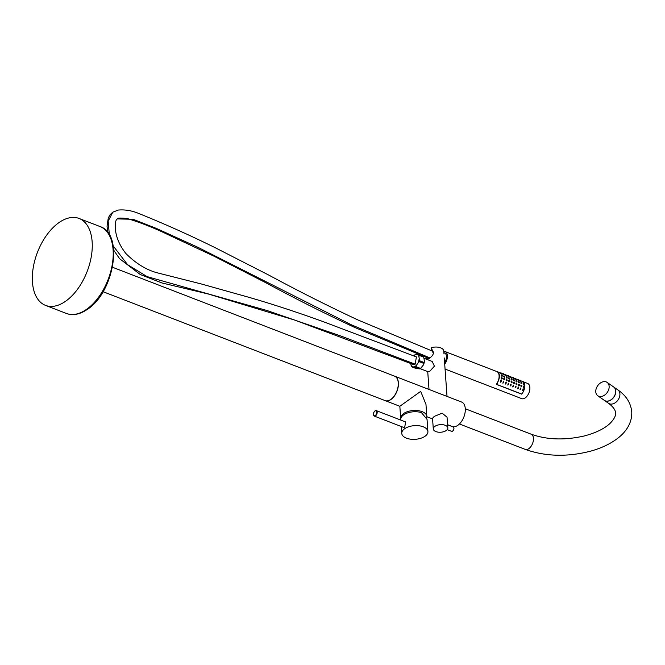 <?xml version="1.0" encoding="UTF-8"?>
<svg xmlns="http://www.w3.org/2000/svg" width="665" height="665" viewBox="0 0 665 665"><rect width="100%" height="100%" fill="white"/><g stroke="black" fill="none" stroke-linecap="round" stroke-linejoin="round"><path stroke-width="1" d="M59.451 222.276A46.592 26.625 111.1 0 1 79.077 218.461A46.592 26.625 111.1 0 1 91.346 256.266A46.592 26.625 111.1 0 1 65.137 301.569A46.592 26.625 111.1 0 1 45.519 305.385A46.592 26.625 111.1 0 1 33.25 267.579A46.592 26.625 111.1 0 1 59.451 222.276M103.05 291.702L385.151 400.613A13.101 7.49 -68.9 0 0 390.671 399.54A13.101 7.49 -68.9 0 0 398.044 386.797A13.101 7.49 -68.9 0 0 394.594 376.166L112.485 267.255M375.143 410.895A2.909 1.663 111.1 0 1 375.675 410.638A2.909 1.663 111.1 0 1 376.365 410.654L405.675 421.967L404.702 427.121L403.58 427.395L374.27 416.082A2.909 1.663 111.1 0 1 373.472 414.777M404.81 428.609A13.101 6.841 -4.1 0 1 419.075 425.783A13.101 6.841 -4.1 0 1 427.911 431.543A13.101 6.841 -4.1 0 1 424.877 436.356A13.101 6.841 -4.1 0 1 410.604 439.183A13.101 6.841 -4.1 0 1 401.768 433.422A13.101 6.841 -4.1 0 1 404.81 428.609M400.812 420.089L400.779 419.54A13.101 6.841 175.9 0 1 403.813 414.736A13.101 6.841 175.9 0 1 421.444 412.632L427.038 419.332L427.911 431.543M400.787 418.908A13.101 6.841 -4.1 0 1 400.687 418.277A13.101 6.841 -4.1 0 1 403.722 413.464A13.101 6.841 -4.1 0 1 417.986 410.638A13.101 6.841 -4.1 0 1 426.822 416.398A13.101 6.841 -4.1 0 1 426.672 417.736M426.822 416.398L425.966 404.395L420.696 391.361L399.84 406.282L400.687 418.277M447.595 424.719L452.167 426.489A13.101 7.49 -68.9 0 0 457.686 425.417A13.101 7.49 -68.9 0 0 465.059 412.674A13.101 7.49 -68.9 0 0 461.61 402.042L441.701 394.353M433.297 428.958L432.533 418.243L434.278 416.373L442.183 413.181L447.055 417.204L447.828 427.919A7.282 3.799 -4.1 0 1 446.132 430.588A7.282 3.799 -4.1 0 1 438.21 432.159A7.282 3.799 -4.1 0 1 433.297 428.958A7.282 3.799 -4.1 0 1 434.993 426.29A7.282 3.799 -4.1 0 1 442.915 424.719A7.282 3.799 -4.1 0 1 447.828 427.919M394.661 376.191A13.101 7.49 111.1 0 1 394.727 376.215A13.101 7.49 111.1 0 1 398.177 386.855A13.101 7.49 111.1 0 1 390.804 399.59A13.101 7.49 111.1 0 1 385.284 400.671A13.101 7.49 111.1 0 1 385.218 400.638M443.979 353.971L443.771 351.004A8.736 4.555 175.9 0 0 431.194 347.737L431.302 349.258C434.669 352.076 433.921 355.16 429.05 358.518L427.321 359.2M432.167 361.452L434.403 366.174L429.947 371.095L428.185 371.768L420.214 368.693M426.764 357.712L427.254 359.175M420.845 368.211A6.55 3.741 -68.9 0 0 420.987 368.102L420.554 368.443L416.099 366.723L416.581 365.127A6.55 3.741 111.1 0 1 413.971 366.897L411.801 366.847L416.257 368.568L419.923 368.875A7.132 4.073 -68.9 0 0 420.238 368.676A7.132 4.073 -68.9 0 0 420.554 368.443L423.347 365.027A6.55 3.741 -68.9 0 0 424.436 361.162L423.713 357.147A7.132 4.073 -68.9 0 0 423.356 356.648L417.429 354.669A6.55 3.741 111.1 0 1 418.917 356.756L419.258 355.426L423.713 357.147M420.987 368.102A6.55 3.741 -68.9 0 0 421.934 367.188M413.705 355.783A6.55 3.741 111.1 0 1 414.162 355.384A6.55 3.741 111.1 0 1 415.791 354.536L415.209 354.62A7.132 4.073 111.1 0 0 414.91 354.811A7.132 4.073 111.1 0 0 414.611 355.027L414.295 355.276M415.791 354.536L417.429 354.669M424.436 361.162L424.095 362.492L419.64 360.771L418.917 356.756M423.347 365.027L423.838 363.431A7.132 4.073 -68.9 0 0 424.095 362.492M419.083 359.1A6.55 3.741 111.1 0 1 417.994 362.957L416.581 365.127M417.994 362.957L419.374 361.702L423.838 363.431M413.971 366.897L419.923 368.875M410.787 363.398L411.435 366.332A7.132 4.073 111.1 0 0 411.801 366.847M412.391 366.764A6.55 3.741 111.1 0 1 410.879 364.661M429.449 358.701L354.47 327.338C324.611 313.398 294.795 298.394 265.027 282.326L213.864 256.125L169.043 235.152C154.912 228.253 141.071 222.742 127.522 218.619C120.54 217.796 117.148 217.904 117.356 218.926L117.373 218.918C117.09 219.109 115.161 219.608 115.236 226.906C115.569 236 119.11 244.861 125.86 253.49C135.577 263.224 145.843 269.616 156.674 272.667L201.237 283.947L237.397 294.096C263.282 301.154 291.719 310.272 322.708 321.469L416.415 356.914L415.143 364.171L413.381 364.487L294.637 320.056L208.511 294.063L161.819 282.924L140.24 274.504L119.625 258.735L113.698 250.173M418.9 354.927A7.132 4.073 111.1 0 1 419.258 355.426M419.64 360.771A7.132 4.073 111.1 0 1 419.374 361.702M416.099 366.723A7.132 4.073 111.1 0 1 415.783 366.955A7.132 4.073 111.1 0 1 415.459 367.155M433.472 353.506L432.233 351.037L357.845 319.915C328.31 306.133 298.785 291.27 269.259 275.335L215.061 247.638C189.342 234.961 163.598 223.44 137.813 213.091C131.254 210.514 124.754 209.5 118.303 210.049L112.776 212.185L110.199 214.571L108.287 217.929L107.057 226.133L107.605 232.293M613.729 387.022A8.155 5.852 125 0 1 613.778 387.055A8.155 5.852 125 0 1 615.782 390.954A8.155 5.852 125 0 1 611.933 399.241A8.155 5.852 125 0 1 604.427 400.421A8.155 5.852 125 0 1 604.377 400.38M595.782 391.876A8.155 5.852 125 0 1 599.631 383.589A8.155 5.852 125 0 1 607.137 382.408A8.155 5.852 125 0 1 609.14 386.307A8.155 5.852 125 0 1 605.291 394.594A8.155 5.852 125 0 1 597.785 395.766A8.155 5.852 125 0 1 595.782 391.876M597.785 395.766L604.327 400.347A8.155 5.852 -55 0 0 611.833 399.175A8.155 5.852 -55 0 0 615.682 390.887A8.155 5.852 -55 0 0 613.679 386.988L607.137 382.408M445.068 369.05L521.701 398.643A8.155 4.663 -68.9 0 0 524.643 398.269A8.155 4.663 -68.9 0 0 529.656 390.405A8.155 4.663 -68.9 0 0 527.578 383.422L523.771 381.959M443.796 351.411A8.155 4.663 111.1 0 1 445.093 351.577A8.155 4.663 111.1 0 1 444.71 364.112M496.863 383.481A8.155 4.663 -68.9 0 0 496.846 371.56A7.689 4.397 111.1 0 1 497.212 371.669A7.689 4.397 111.1 0 1 499.39 376.132A7.689 4.397 111.1 0 1 496.863 383.481L497.304 383.655A8.155 4.663 -68.9 0 1 496.689 384.495L521.659 394.137A8.155 4.663 111.1 0 0 522.274 393.298A7.689 4.397 -68.9 0 0 524.801 385.941A7.689 4.397 -68.9 0 0 523.796 382.375M444.611 362.733A6.7 3.824 -68.9 0 0 444.311 352.857L443.896 352.749M428.21 359.009A5.245 2.993 111.1 0 1 427.811 358.103M430.646 350.455A5.245 2.993 111.1 0 1 431.003 350.231A5.245 2.993 111.1 0 1 432.358 349.881M522.274 393.298A7.689 4.397 -68.9 0 1 521.659 394.029L496.755 384.42M523.422 382.433L522.441 381.668M520.969 381.486L519.988 380.721M518.517 380.538L517.536 379.781M516.065 379.59L515.084 378.834M513.613 378.651L512.632 377.886M511.161 377.703L510.18 376.939M508.708 376.756L507.727 375.991M506.256 375.808L505.275 375.043M503.804 374.861L502.823 374.096M501.352 373.913L500.371 373.148M524.087 384.811L523.48 383.688M523.496 383.497A0.732 0.499 -118.7 0 1 524.195 384.769A0.732 0.499 -118.7 0 1 523.496 383.497L523.347 383.655M521.634 383.863L521.028 382.741M521.044 382.55A0.732 0.499 -118.7 0 1 521.742 383.83A0.732 0.499 -118.7 0 1 521.044 382.55L520.894 382.707M519.182 382.915L518.575 381.793M518.592 381.602A0.732 0.499 -118.7 0 1 519.29 382.882A0.732 0.499 -118.7 0 1 518.592 381.602L518.442 381.76M516.73 381.968L516.123 380.846M516.14 380.654A0.732 0.499 -118.7 0 1 516.838 381.934A0.732 0.499 -118.7 0 1 516.14 380.654L515.99 380.812M514.278 381.02L513.671 379.898M513.688 379.707A0.732 0.499 -118.7 0 1 514.386 380.987A0.732 0.499 -118.7 0 1 513.688 379.707L513.538 379.865M511.826 380.081L511.219 378.95M511.235 378.759A0.732 0.499 -118.7 0 1 511.934 380.039A0.732 0.499 -118.7 0 1 511.235 378.759L511.086 378.917M509.373 379.133L508.767 378.003M508.783 377.811A0.732 0.499 -118.7 0 1 509.481 379.092A0.732 0.499 -118.7 0 1 508.783 377.811L508.634 377.969M506.921 378.185L506.314 377.063M506.331 376.872A0.732 0.499 -118.7 0 1 507.029 378.144A0.732 0.499 -118.7 0 1 506.331 376.872L506.181 377.022M504.469 377.238L503.862 376.116M503.879 375.925A0.732 0.499 -118.7 0 1 504.577 377.196A0.732 0.499 -118.7 0 1 503.879 375.925L503.729 376.074M502.017 376.29L501.41 375.168M501.427 374.977A0.732 0.499 -118.7 0 1 502.125 376.249A0.732 0.499 -118.7 0 1 501.427 374.977L501.277 375.135M524.028 387.404L523.488 387.562L523.671 386.174M523.496 386.082A0.732 0.499 -118.7 0 1 524.203 387.354A0.732 0.499 -118.7 0 1 523.496 386.082L523.413 386.149M521.576 386.456L521.036 386.614L521.21 385.226M521.044 385.135A0.732 0.499 -118.7 0 1 521.742 386.415A0.732 0.499 -118.7 0 1 521.044 385.135L520.961 385.201M519.124 385.509L518.584 385.675L518.758 384.279M518.592 384.187A0.732 0.499 -118.7 0 1 519.29 385.467A0.732 0.499 -118.7 0 1 518.592 384.187L518.509 384.254M516.672 384.561L516.131 384.727L516.306 383.331M516.14 383.24A0.732 0.499 -118.7 0 1 516.838 384.52A0.732 0.499 -118.7 0 1 516.14 383.24L516.057 383.306M514.22 383.614L513.679 383.78L513.854 382.383M513.688 382.292A0.732 0.499 -118.7 0 1 514.386 383.572A0.732 0.499 -118.7 0 1 513.688 382.292L513.604 382.358M511.767 382.666L511.227 382.832L511.402 381.436M511.235 381.344A0.732 0.499 -118.7 0 1 511.934 382.624A0.732 0.499 -118.7 0 1 511.235 381.344L511.152 381.411M509.315 381.718L508.775 381.885L508.949 380.496M508.783 380.397A0.732 0.499 -118.7 0 1 509.481 381.677A0.732 0.499 -118.7 0 1 508.783 380.397L508.7 380.463M506.863 380.771L506.323 380.937L506.497 379.549M506.331 379.457A0.732 0.499 -118.7 0 1 507.029 380.729A0.732 0.499 -118.7 0 1 506.331 379.457L506.248 379.524M504.411 379.823L503.87 379.989L504.045 378.601M503.879 378.51A0.732 0.499 -118.7 0 1 504.577 379.781A0.732 0.499 -118.7 0 1 503.879 378.51L503.796 378.576M501.959 378.884L501.418 379.042L501.593 377.654M501.427 377.562A0.732 0.499 -118.7 0 1 502.125 378.834A0.732 0.499 -118.7 0 1 501.427 377.562L501.344 377.629M523.23 390.355L522.449 390.721L523.106 389.067M523.43 388.892L523.156 390.33L523.43 388.892L522.898 389.042M520.778 389.407L519.997 389.773L520.653 388.119M520.978 387.944L520.703 389.382L520.978 387.944L520.446 388.094M518.326 388.46L517.545 388.826L518.193 387.18M518.525 386.997L518.251 388.435L518.525 386.997L517.993 387.146M515.874 387.512L515.092 387.878L515.741 386.232M516.073 386.049L515.799 387.487L516.073 386.049L515.541 386.199M513.422 386.565L512.64 386.93L513.289 385.284M513.621 385.101L513.347 386.548L513.621 385.101L513.089 385.259M510.969 385.617L510.188 385.983L510.836 384.337M511.169 384.154L510.895 385.6L511.169 384.154L510.637 384.312M508.517 384.669L507.736 385.043L508.384 383.389M508.717 383.206L508.442 384.653L508.717 383.206L508.185 383.364M506.065 383.722L505.284 384.096L505.932 382.442M506.264 382.267L505.99 383.705L506.264 382.267L505.733 382.417M503.613 382.774L502.831 383.148L503.48 381.494M503.812 381.319L503.538 382.757L503.812 381.319L503.28 381.469M501.161 381.835L500.379 382.2L501.028 380.546M501.36 380.372L501.086 381.81L501.36 380.372L500.828 380.521M523.106 381.311L523.413 382.433L523.106 381.311L522.183 381.627M520.653 380.363L520.961 381.486L520.653 380.363L519.731 380.679M518.201 379.416L518.509 380.538L518.201 379.416L517.279 379.74M515.749 378.468L516.057 379.59L515.749 378.468L514.826 378.792M513.297 377.521L513.604 378.643L513.297 377.521L512.374 377.845M510.845 376.573L511.152 377.695L510.845 376.573L509.922 376.897M508.393 375.625L508.7 376.747L508.393 375.625L507.47 375.949M505.94 374.678L506.248 375.8L505.94 374.678L505.018 375.002M503.488 373.73L503.796 374.861L503.488 373.73L502.565 374.054M501.036 372.791L501.344 373.913L501.036 372.791L500.113 373.107M66.475 313.481A46.592 26.625 -68.9 0 0 86.093 309.657A46.592 26.625 -68.9 0 0 86.849 309.134A46.592 26.625 -68.9 0 0 112.393 263.797A46.592 26.625 -68.9 0 0 100.033 226.549C124.28 234.013 113.798 293.223 86.965 309.616C79.742 314.478 72.909 315.759 66.475 313.481L45.519 305.385M375.501 415.849A2.909 1.663 111.1 0 1 374.96 416.107A2.909 1.663 111.1 0 1 374.27 416.082C372.874 414.702 373.123 412.973 374.994 410.895L376.365 410.654A2.909 1.663 111.1 0 1 377.138 413.015A2.909 1.663 111.1 0 1 375.501 415.849M374.894 411.086A2.909 1.663 111.1 0 1 374.935 411.045A2.618 1.496 111.1 0 1 375.417 410.82A2.618 1.496 111.1 0 1 376.781 412.475A2.618 1.496 111.1 0 1 375.26 415.517A2.618 1.496 111.1 0 1 374.777 415.741A2.618 1.496 111.1 0 1 373.414 414.096A2.618 1.496 111.1 0 1 374.935 411.053M117.373 218.918L133.125 219.275L156.142 228.319L197.904 247.297L351.278 324.761L429.673 357.82M415.143 364.171L340.979 336.058L266.914 310.488L147.065 276.607L127.614 264.695L113.183 245.917M109.359 234.87L108.154 221.187L112.776 212.185M459.424 423.979L525.292 449.407A8.155 4.663 -68.9 0 0 530.903 446.564A8.155 4.663 -68.9 0 0 533.446 438.26A8.155 4.663 -68.9 0 0 531.16 434.195L465.292 408.767M531.16 434.195C546.929 439.831 564.602 440.43 584.161 435.991C595.699 432.948 604.302 428.767 609.988 423.455C614.152 419.166 615.99 415.658 615.482 412.932C615.591 410.155 613.28 406.947 608.55 403.306A8.155 5.852 -55 0 0 616.056 402.125A8.155 5.852 -55 0 0 619.905 393.838A8.155 5.852 -55 0 0 617.901 389.948L613.778 387.055M451.568 431.327A2.328 1.33 -68.9 0 0 452.549 431.136A2.328 1.33 -68.9 0 0 453.256 430.396A2.328 1.33 -68.9 0 0 453.247 426.98C454.336 428.135 454.137 429.515 452.632 431.136L451.568 431.327L447.196 429.64M452.724 431.003A2.153 1.23 -68.9 0 0 453.322 430.355A2.153 1.23 -68.9 0 0 453.887 428.002M100.033 226.549L79.077 218.461M401.278 426.514L401.768 433.422M385.284 400.671L399.84 406.282M426.83 416.706L432.582 418.925M394.727 376.215L441.76 394.378M444.27 357.945L447.021 396.406M432.175 361.444L424.137 358.344M426.731 357.704L426.855 359.391M427.728 371.594L429.008 389.457M525.292 449.407C545.524 456.564 567.312 457.146 590.645 451.144C600.578 448.393 609.074 444.503 616.123 439.465C624.277 433.73 632.307 424.403 631.75 411.76C630.769 402.874 626.156 395.6 617.901 389.948M604.427 400.421L608.55 403.306M453.247 426.98L447.603 424.802M496.855 371.56L445.093 351.577M522.524 381.444L521.302 380.97M520.072 380.496L518.85 380.023M517.619 379.549L516.397 379.075M515.167 378.601L513.945 378.127M512.715 377.654L511.493 377.188M510.263 376.706L509.041 376.24M507.811 375.767L506.589 375.293M505.358 374.819L504.137 374.345M502.906 373.871L501.684 373.398M500.454 372.924L497.212 371.669"/></g></svg>
